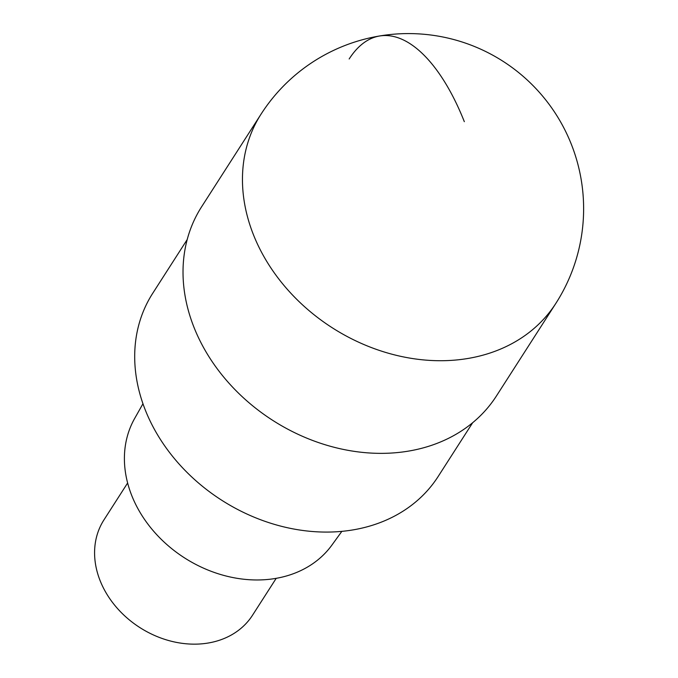 <?xml version="1.0" encoding="UTF-8"?>
<svg xmlns="http://www.w3.org/2000/svg" width="678" height="678" viewBox="0 0 678 678"><rect width="100%" height="100%" fill="white"/><g stroke="black" fill="none" stroke-linecap="round" stroke-linejoin="round"><path stroke-width="1.02" d="M193.967 327.279A175.153 141.346 32.7 0 0 339.686 448.624A175.153 141.346 32.7 0 0 496.44 395.96L555.884 303.329A175.153 141.346 -147.3 0 1 399.13 355.984A175.153 141.346 -147.3 0 1 253.403 234.639A175.153 141.346 -147.3 0 1 261.047 114.15L201.603 206.79A175.153 141.346 32.7 0 0 193.967 327.279M187.196 239.571L152.686 293.354A169.585 136.846 32.7 0 0 145.295 410.004A169.585 136.846 32.7 0 0 286.379 527.492A169.585 136.846 32.7 0 0 438.149 476.507L472.659 422.725M142.965 403.741L134.625 418.504A117.319 94.674 32.7 0 0 131.735 495.516A117.319 94.674 32.7 0 0 226.816 576.198A117.319 94.674 32.7 0 0 331.906 545.087L341.856 531.357M127.625 482.99L103.946 519.899A88.267 71.224 32.7 0 0 100.098 580.614A88.267 71.224 32.7 0 0 173.534 641.769A88.267 71.224 32.7 0 0 252.53 615.226L276.209 578.326M464.328 121.676A175.153 77.241 -99.5 0 0 349.17 58.978M555.884 303.329A175.153 175.153 0 0 0 425.377 34.4A175.153 175.153 0 0 0 261.047 114.15"/></g></svg>
